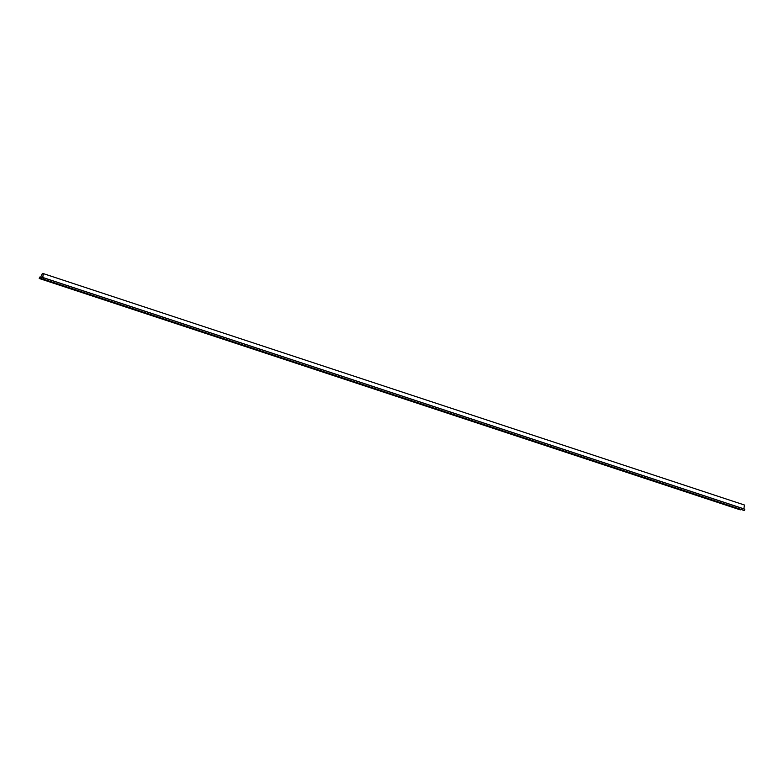 <?xml version="1.0" encoding="UTF-8"?>
<svg xmlns="http://www.w3.org/2000/svg" width="784" height="784" viewBox="0 0 784 784"><rect width="100%" height="100%" fill="white"/><g stroke="black" fill="none" stroke-linecap="round" stroke-linejoin="round"><path stroke-width="1.18" d="M728.463 505.876L729.806 506.297L728.463 505.876M50.725 282.191L52.058 282.622L50.725 282.191M53.841 282.72L55.174 283.142L53.841 282.72M708.217 498.683L709.549 499.114L708.217 498.683M731.59 506.395L732.922 506.827L731.59 506.395M705.1 498.163L706.433 498.585L705.1 498.163M74.088 289.904L75.431 290.335L74.088 289.904M77.214 290.433L78.547 290.854L77.214 290.433M43.149 273.694L42.405 273.449L43.316 273.606L42.757 277.565L43.679 277.761L43.277 279.153L41.699 278.888L42.179 277.311L41.268 277.154L40.788 278.732L39.2 278.467L39.651 277.085L40.601 277.203L42.405 273.449M743.889 508.855L744.437 505.004L43.316 273.606M40.788 278.732L740.312 509.865L39.2 278.467M41.699 278.888L744.388 510.551L744.8 509.159L43.679 277.761L744.8 509.159M744.388 510.551L43.277 279.153M42.14 277.448L41.268 277.154M744.8 509.228L43.688 277.83"/></g></svg>
